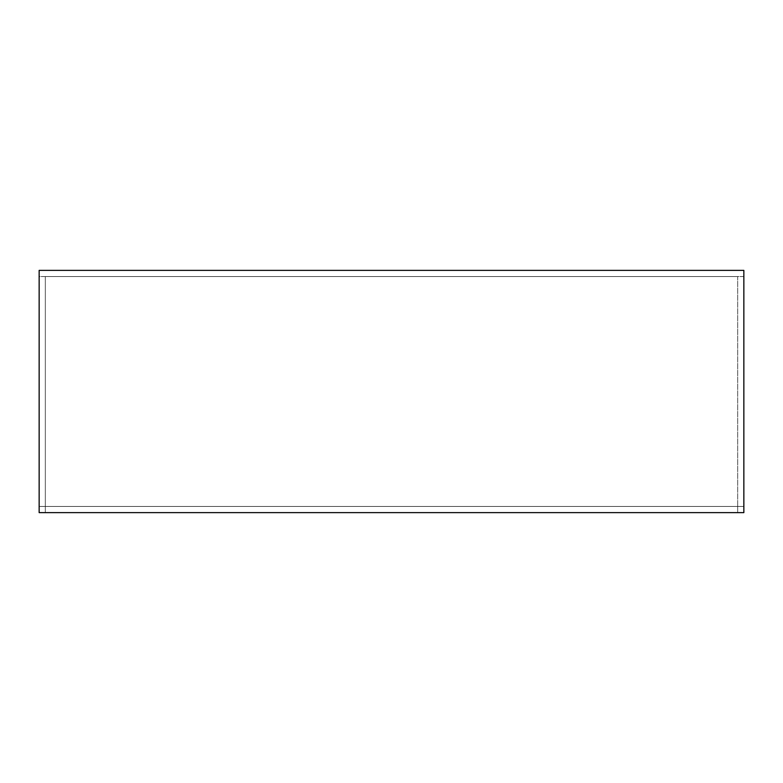 <?xml version="1.0" encoding="UTF-8"?>
<svg xmlns="http://www.w3.org/2000/svg" width="783" height="783" viewBox="0 0 783 783"><rect width="100%" height="100%" fill="white"/><g stroke="black" fill="none" stroke-linecap="round" stroke-linejoin="round"><path stroke-width="0.59" stroke-dasharray="3.92 2.94" d="M45.316 276.546L737.684 276.546L737.684 506.454L45.316 506.454L737.684 506.454L737.684 512.62L45.316 512.62L45.316 506.454L45.316 512.62L737.684 512.62L737.684 506.454L45.316 506.454L45.316 276.546L45.316 506.454L737.684 506.454L737.684 276.546L45.316 276.546M743.85 276.546L39.15 276.546L39.15 506.454L743.85 506.454L743.85 270.38L743.85 506.454L39.15 506.454L743.85 506.454L743.85 512.62L743.85 506.454L39.15 506.454L39.15 512.62L743.85 512.62L743.85 270.38L39.15 270.38L39.15 276.546L743.85 276.546M39.15 506.454L39.15 270.38L743.85 270.38L39.15 270.38L39.15 506.454M39.15 512.62L743.85 512.62L39.15 512.62"/><path stroke-width="1.17" d="M39.15 512.62L743.85 512.62L743.85 270.38L39.15 270.38L39.15 512.62"/></g></svg>
